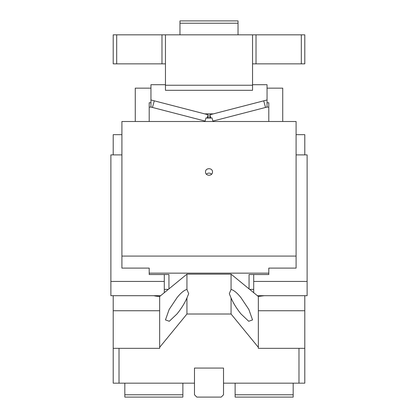 <?xml version="1.0" encoding="UTF-8"?>
<svg xmlns="http://www.w3.org/2000/svg" width="418" height="418" viewBox="0 0 418 418"><rect width="100%" height="100%" fill="white"/><g stroke="black" fill="none" stroke-linecap="round" stroke-linejoin="round"><path stroke-width="0.63" d="M240.93 297.611L248.835 309.435L252.54 319.916L248.689 321.264L240.93 313.871C236.677 308.594 233.39 303.296 231.06 297.971L229.32 293.692L231.06 289.413C233.944 290.249 237.231 292.981 240.93 297.611M119.015 383.165L119.015 348.335L113.21 348.335L113.21 383.165L194.485 383.165L194.485 368.07L223.515 368.07L223.515 383.165L304.79 383.165L304.79 348.335L258.345 348.335L258.345 296.493L231.06 274.14L186.94 274.14L186.94 289.413L188.68 293.692L186.94 297.971L186.94 314.017L231.06 314.017L231.06 297.971M231.06 289.413L231.06 274.14M258.345 347.327L231.06 314.017M119.015 348.335L159.655 348.335L159.655 347.327L186.94 314.017M298.985 348.335L298.985 383.165M159.655 347.327L159.655 296.493L186.94 274.14M257.373 295.693L264.244 295.693L258.324 296.472M304.79 348.335L304.79 310.741L258.345 310.741M304.79 310.741L304.79 295.693L307.115 295.693L307.115 154.89L296.085 154.89M264.244 295.693L304.79 295.693M186.94 297.971C184.62 303.285 181.328 308.583 177.07 313.871L169.306 321.264L165.46 319.916L169.154 309.456L177.07 297.611C180.775 292.981 184.066 290.244 186.94 289.413M159.676 296.472A18.58 10.654 180 0 1 153.756 295.693L160.627 295.693M159.655 310.741L113.21 310.741L113.21 295.693L153.756 295.693M304.79 154.89L304.79 134.669L296.085 134.669M253.705 274.527L253.705 281.429L307.115 281.429M253.705 281.429L253.705 292.689M113.21 154.89L113.21 134.669L121.915 134.669M113.21 348.335L113.21 310.741M293.18 383.165L293.18 397.1L235.125 397.1L235.125 383.165M293.18 394.78L235.125 394.78M194.485 383.165L194.485 394.78L196.81 397.1L221.19 397.1L223.515 394.78L223.515 383.165M124.82 394.78L182.875 394.78L182.875 397.1L124.82 397.1L124.82 383.165M182.875 394.78L182.875 383.165M121.915 154.89L110.885 154.89L110.885 295.693L113.21 295.693M110.885 281.429L164.295 281.429L164.295 292.689M164.295 281.429L164.295 274.527M249.06 274.527L249.06 288.885L249.06 274.527L268.795 274.527L268.795 268.105L296.085 268.105L296.085 256.082L121.915 256.082L121.915 268.105L149.205 268.105L149.205 274.527L168.94 274.527L168.94 288.885L168.94 274.527M268.795 121.497L268.795 107.118L266.862 107.118L212.877 121.089L211.989 117.886L206.011 117.886L205.123 121.089L151.138 107.118L149.205 107.118L149.205 121.497M268.795 273.147L149.205 273.147M253.705 289.366L249.645 289.366M296.085 256.082L296.085 121.497L121.915 121.497L121.915 256.082M268.795 107.118L268.795 102.739L267.055 102.739M267.055 88.161L282.73 88.161L282.73 121.497M150.945 102.739L149.205 102.739L149.205 107.118M135.27 121.497L135.27 88.161L150.945 88.161M164.295 289.366L168.355 289.366M212.485 171.965C212.699 176.307 205.301 176.307 205.515 171.965C205.301 167.628 212.699 167.628 212.485 171.965M206.414 174.222A3.485 3.365 180 0 1 211.586 174.222M152.455 107.457L154.294 100.832L208.127 114.767L208.127 118.299M208.127 114.767L207.187 118.174M210.813 118.174L209.873 114.767L209.873 118.299M209.873 114.767L263.706 100.832L265.545 107.457M161.975 63.86L165.46 63.86L165.46 34.835L161.975 34.835L161.975 63.86L116.69 63.86L116.69 34.835L113.21 34.835L113.21 63.86L116.69 63.86M116.69 34.835L161.975 34.835M165.46 63.86L165.46 85.241L252.54 85.241L252.54 34.835L252.54 63.86L304.79 63.86L304.79 34.835L301.31 34.835L301.31 63.86M165.46 34.835L301.31 34.835M252.54 85.241L252.54 90.314L165.46 90.314L165.46 85.241M252.54 84.708L267.055 84.708L267.055 107.118M150.945 107.118L150.945 84.708L165.46 84.708M150.945 99.965L204.668 113.868L213.332 113.868L267.055 99.965M238.03 23.22L179.97 23.22L179.97 20.9L238.03 20.9L238.03 34.835M179.97 23.22L179.97 34.835M256.025 63.86L256.025 34.835"/></g></svg>
